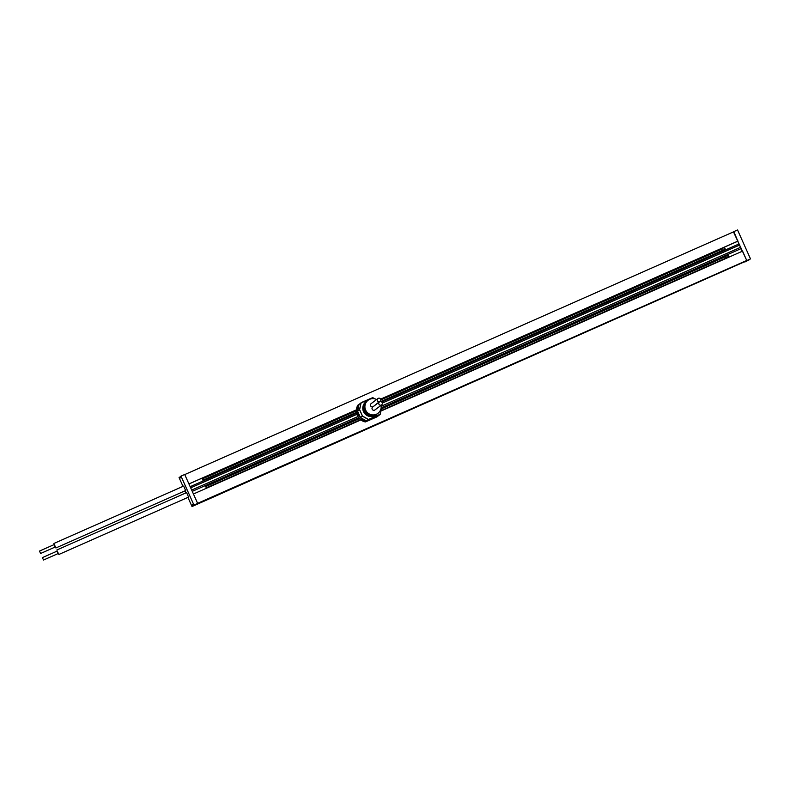 <?xml version="1.0" encoding="UTF-8"?>
<svg xmlns="http://www.w3.org/2000/svg" width="790" height="790" viewBox="0 0 790 790"><rect width="100%" height="100%" fill="white"/><g stroke="black" fill="none" stroke-linecap="round" stroke-linejoin="round"><path stroke-width="1.19" d="M381.718 407.571L741.079 248.633L737.761 241.246M197.352 503.665L746.086 260.967L746.738 260.473L742.561 251.131L381.037 411.027M196.088 504.613L745.642 261.164M380.662 399.177L737.85 241.207L733.87 231.707L184.751 474.573M188.948 483.964L356.359 409.921M188.929 483.915L356.369 409.862M380.632 399.128L738.048 241.049M187.921 497.394L192.01 506.528L745.681 261.273M197.609 503.339L746.738 260.473M193.431 493.997L360.892 419.934M192.256 491.36L358.68 417.762M191.684 490.077L357.88 416.577M381.215 406.257L740.803 247.211M190.676 487.835L356.873 414.335M382.35 403.068L739.805 244.969M190.163 486.689L356.547 413.101M381.708 401.982L738.986 243.962M722.406 250.47L721.843 249.136M722.258 248.949L380.849 399.947L722.267 248.949L722.781 247.863M202.931 478.602L203.326 477.604M202.724 478.256L203.257 477.634M204.501 480.35L203.81 480.438M724.025 250.578L723.591 249.946L380.77 401.577L723.591 249.946M204.58 480.32L203.652 480.053M725.832 258.132L725.269 256.799M725.694 256.612L381.491 408.835L725.694 256.612L726.129 255.249M206.407 486.215L206.674 484.991M206.23 485.85L206.605 485.021M727.244 257.905L381.135 410.583L727.007 257.609M207.8 487.647L207.029 487.756M43.509 560.031L42.423 557.602L43.509 560.031L58.351 553.464L57.265 551.035L42.433 557.602M58.095 553.583L57.018 551.144M207.099 487.963L205.953 485.307M58.806 554.501L188.751 497.019M40.586 553.494L39.5 551.064L40.586 553.494L55.428 546.927L54.342 544.498L39.5 551.064M54.095 544.606L55.172 547.045M202.517 477.97L203.889 480.626M188.573 497.098L186.588 492.604M185.65 490.56L183.665 486.067M196.661 504.178L192.01 506.528M193.945 505.067L197.658 503.428L193.244 505.6L193.945 505.067L180.989 476.123L180.298 476.647L180.732 477.95L180.456 477.002M180.989 476.123L184.702 474.484L197.658 503.428M180.327 476.726L179.063 477.585L182.994 486.373M184.998 490.857L185.917 492.901M192.829 505.541L192.523 504.514M192.602 504.464L193.244 505.6M201.983 478.207L203.198 480.932M205.291 485.603L206.467 488.24M746.787 260.562L750.5 258.913L746.787 260.562L733.476 231.885M745.721 261.125L744.812 261.925M742.245 251.269L741.069 248.633M750.5 258.913L737.554 229.969L733.841 231.608M745.8 261.302L749.513 259.663L744.861 262.013M728.884 257.185L727.708 254.548M727.136 254.795L728.311 257.441M725.615 249.877L724.4 247.151M723.828 247.408L725.042 250.134M379.269 401.804L379.348 401.992A1.847 1.827 52.9 0 0 381.303 405.072A1.847 1.827 52.9 0 0 380.306 401.577L380.217 401.389A1.847 1.827 52.9 0 0 380.444 398.841A1.847 1.827 52.9 0 0 377.334 400.668A1.847 1.827 52.9 0 0 379.269 401.804L372.613 407.087A1.847 1.827 52.9 0 0 374.559 410.168A1.847 1.827 52.9 0 0 374.914 409.951L381.659 404.865M374.894 398.851L372.781 397.745L361.089 402.92L359.618 409.645L362.472 416.034L368.486 419.451L380.178 414.276L381.649 407.551L381.165 406.317M365.879 402.011L366.096 401.814A8.186 8.107 -127.1 0 0 372.436 416.004L372.149 416.024M372.436 416.004L373.364 415.925M365.869 401.982A8.186 8.107 52.9 0 0 372.218 416.172M367.004 401.162L366.995 401.132A8.186 8.107 52.9 0 0 373.334 415.323L373.275 415.175M366.995 401.132L367.212 400.965A8.186 8.107 -127.1 0 0 373.561 415.155L373.334 415.323M373.561 415.155L374.49 415.076M381.037 405.329A8.186 8.107 -127.1 0 1 366.056 410.889A8.186 8.107 -127.1 0 1 376.623 399.483M367.577 400.649L367.212 400.925A8.186 8.107 52.9 0 0 364.052 408.242L364.111 409.368M364.121 409.368L363.825 408.41A8.186 8.107 -127.1 0 1 367.103 401.014M366.185 412.963L365.918 413.081A8.186 8.107 52.9 0 0 376.968 414.079M365.918 413.081L365.375 412.163L366.145 412.913A8.186 8.107 -127.1 0 0 377.077 413.99L377.452 413.713M377.916 398.516L371.172 403.601A1.847 1.827 52.9 0 0 372.525 406.899M377.265 413.841L378.203 413.101M376.149 414.691L377.077 413.95M377.028 416.814L380.049 414.513L366.6 421.09L362.383 419.648L357.969 414.128L357.376 408.44L358.897 404.45L357.821 405.26A11.258 11.149 52.9 0 0 365.276 421.929L368.318 419.52L362.482 416.202L359.529 409.803L357.534 411.294L358.591 415.343L360.319 417.515L362.304 416.004L360.487 417.703L363.627 420.26L366.6 421.09L365.533 421.9L367.913 420.843L365.523 421.9M378.045 415.55L369.769 419.214L378.045 415.55M361.168 402.732L372.525 397.706L361.158 402.732L358.867 404.559L357.742 407.107L357.505 411.047L359.499 409.546L361.158 402.732L359.006 404.47L357.594 411.264L360.546 417.663L366.748 421.001M381.145 406.109L381.708 407.68L380.049 414.513L381.708 407.68L381.145 406.1M372.89 397.726L375.141 398.911L372.534 397.696M378.094 416.004L377.176 416.705M379.348 401.992L372.613 407.087M362.027 402.268L370.51 398.545M368.031 420.784L376.346 417.081M376.652 416.863L368.298 420.586M376.741 416.794L368.387 420.517M368.565 420.379L376.889 416.666M377.097 416.518L368.742 420.24M377.185 416.458L368.831 420.171M369.019 420.043L377.334 416.33M377.64 416.113L369.286 419.836M377.729 416.044L369.374 419.767M369.463 419.697L377.788 415.994M369.552 419.628L377.877 415.925M378.084 415.777L369.73 419.5M203.425 477.93L356.339 410.306M380.78 399.493L722.88 248.188M202.596 478.069L203.297 477.753M203.83 480.478L204.422 480.221M204.294 479.866L356.458 412.568M381.126 401.656L723.749 250.124M204.136 479.688L356.418 412.341L204.136 479.698M202.951 478.631L356.32 410.8L202.951 478.631M203.465 478.197L356.329 410.593M380.839 399.75L722.919 248.455M206.852 485.593L359.085 418.266M381.59 408.312L726.306 255.851M206.141 485.672L206.723 485.416M207.721 487.519L360.754 419.836M381.076 410.849L727.175 257.777M207.563 487.351L360.556 419.678L207.563 487.351M206.427 486.265L359.401 418.611L206.427 486.265M206.891 485.86L359.272 418.463M381.54 408.618L726.346 256.118M366.451 401.498L366.106 401.764A8.186 8.107 52.9 0 0 374.381 415.767A8.186 8.107 52.9 0 0 375.971 414.829L376.326 414.562M376.939 414.098A8.285 8.206 -127.1 0 1 363.637 411.926A8.285 8.206 -127.1 0 1 367.064 401.034M357.821 405.26L357.821 405.26C354.72 413.288 357.199 418.848 365.276 421.929M56.811 550.008L186.766 492.526M53.888 543.471L183.843 485.988M55.883 547.964L185.828 490.481M378.193 415.925L380.276 414.237M359.055 404.292L357.929 405.142M367.933 420.853L376.287 417.16M368.12 420.715L376.465 417.031M368.209 420.655L376.553 416.962M368.476 420.448L376.82 416.755M368.654 420.31L377.008 416.616M368.93 420.112L377.274 416.419M369.108 419.974L377.452 416.281M369.197 419.905L377.541 416.212M369.641 419.569L377.995 415.876M369.829 419.431L378.173 415.738"/></g></svg>
